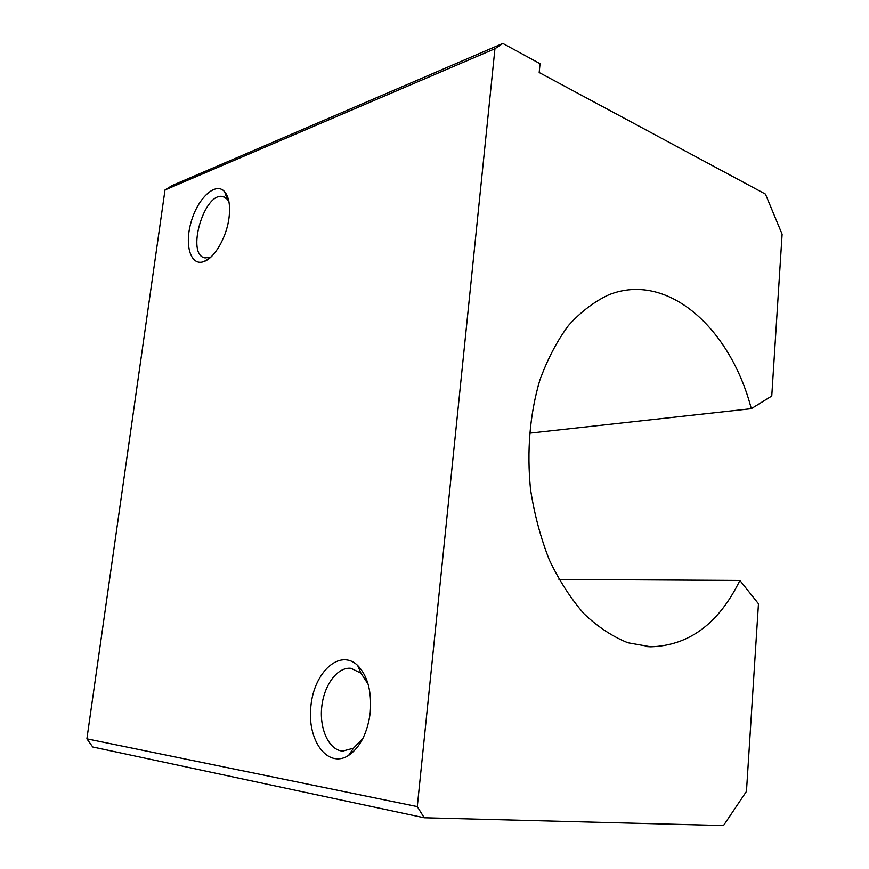 <?xml version="1.0" encoding="UTF-8"?>
<svg xmlns="http://www.w3.org/2000/svg" width="869" height="869" viewBox="0 0 869 869"><rect width="100%" height="100%" fill="white"/><g stroke="black" fill="none" stroke-linecap="round" stroke-linejoin="round"><path stroke-width="1.3" d="M558.952 579.406L739.888 580.459L758.463 603.759L746.46 791.387L723.497 825.55L424.235 817.772L417.283 806.606L494.939 48.74L502.836 43.45L540.04 63.687L539.182 72.518L765.437 194.102L782.111 234.185L771.759 396.003L751.294 408.669L529.427 433.164M502.836 43.45L172.171 185.51L165.001 189.974L86.889 738.846L92.733 746.982L424.235 817.772M165.001 189.974L494.939 48.74M739.888 580.459C718.869 623.453 689.16 645.58 650.762 646.829L627.929 642.788C612.667 636.716 598.068 627.081 584.12 613.883C570.857 598.752 559.256 580.764 549.327 559.929C540.627 537.792 534.348 514.252 530.514 489.301C526.733 450.772 529.797 414.535 539.692 380.589C547.329 359.473 556.91 341.115 568.445 325.517C580.84 311.808 594.266 301.576 608.713 294.83C667.75 271.128 730.514 328.504 751.294 408.669M210.917 257.05L205.149 257.919C185.575 255.29 204.182 191.256 223.051 196.611L227.222 199.153L228.927 201.641M229.025 217.793C226.668 237.063 214.752 257.778 204.226 261.45C190.778 266.892 184.141 245.384 191.191 221.758C197.871 198.056 215.664 181.469 224.604 191.68C228.982 196.959 230.459 205.671 229.025 217.793M362.927 738.368L353.466 748.198L342.592 751.109C328.873 749.98 319.314 728.972 321.736 707.018C323.941 685.033 337.487 666.762 350.989 668.315L360.972 673.214L368.119 684.185M370.237 712.765C367.478 733.023 360.244 747.264 348.556 755.454C327.472 769.032 306.822 739.986 310.906 705.997C314.133 671.954 339.92 648.426 357.615 665.415C367.696 675.897 371.899 691.681 370.237 712.765M86.889 738.846L417.283 806.606M650.762 646.829L646.438 646.601M228.178 198.523L226.831 198.023M224.952 197.317L223.051 196.611M227.222 199.153L224.604 191.68M210.211 257.343L204.226 261.45M361.211 669.499L359.277 669.271M353.238 751.804L351.119 751.663M343.309 751.164L342.592 751.109M360.972 673.214L357.615 665.415M353.466 748.198L348.556 755.454"/></g></svg>
